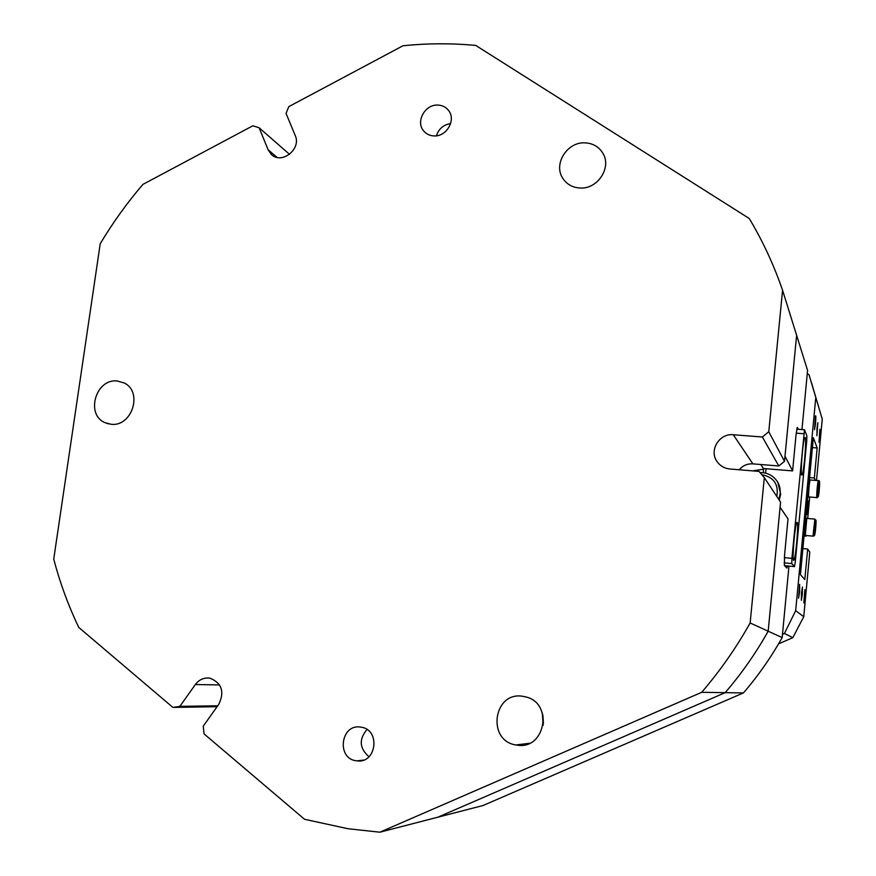 <?xml version="1.0" encoding="UTF-8"?>
<svg xmlns="http://www.w3.org/2000/svg" width="876" height="876" viewBox="0 0 876 876"><rect width="100%" height="100%" fill="white"/><g stroke="black" fill="none" stroke-linecap="round" stroke-linejoin="round"><path stroke-width="1.31" d="M819.903 436.598L818.994 442.27L819.881 429.284L819.903 436.598M815.49 423.776L814.527 429.678L815.414 416.144C815.972 414.852 815.994 417.392 815.49 423.776M799.689 591.552L798.54 598.242L799.635 584.38L799.689 591.552M804.902 596.501L803.84 602.907L804.902 589.625L804.902 596.501M542.857 714.915L543.438 723.368M817.001 428.156L816.925 435.755L817.812 422.714L817.001 428.156M801.474 593.238L801.376 600.356L802.35 594.07L802.438 586.975L801.474 593.238M788.969 566.071L782.169 637.586C771.077 657.361 758.167 675.812 743.428 692.927L483.059 805.504L437.759 817.22L725.175 692.664C741.534 673.655 755.857 653.168 768.175 631.202L780.582 502.145L764.31 477.639L759.01 471.397L729.861 468.988C724.594 468.441 720.4 466.076 717.291 461.915C708.629 450.888 719.119 433.062 733.289 434.759L762.372 436.993L768.778 431.726L782.575 290.263L779.815 282.488C771.526 259.986 761.343 238.655 749.254 218.507L475.734 45.421C451.414 43.143 427.149 43.274 402.938 45.793L288.751 106.664L286.069 113.442L295.201 135.462C301.716 149.15 281.305 165.038 271.155 154.231L268.133 149.774L259.132 127.776L252.879 125.783L142.952 184.376C127.009 202.936 112.763 222.734 100.214 243.78L53.743 559.085C59.918 582.649 68.262 605.425 78.752 627.413L172.911 707.425L179.876 706.352L217.73 705.782M782.169 637.586L768.175 631.202L780.089 507.259L788.028 518.855L784.567 555.034L784.381 565.469L786.878 568.075L787.623 565.94M219.558 684.912L195.348 684.539C199.005 679.721 203.637 677.575 209.254 678.079L210.131 678.221C221.814 683.127 224.705 691.799 218.825 704.238L203.243 726.171L204.053 733.891L304.53 819.279L348.013 828.74L379.855 832.2L437.759 817.22L725.175 692.664L743.428 692.927M768.778 431.726L784.502 461.313L796.623 335.311L807.573 370.449L801.956 429.558M807.278 373.581L809.008 374.72L822.257 419.166L811.592 383.02M798.43 429.295L797.248 427.389L796.021 435.164L792.605 470.905L763.368 468.507L760.806 464.51M809.413 477.595L814.341 478L817.166 447.964L813.344 437.661L800.434 574.645L804.803 579.518L807.672 549.044L809.796 552.11L803.741 616.715L795.671 610.682L784.425 633.479L792.835 637.662L803.741 616.715M822.257 419.166L816.509 480.508M817.166 447.964L812.402 447.592M807.672 549.044L802.887 548.584M814.341 478L815.392 480.42M782.575 290.263L796.623 335.311L784.995 456.221L792.605 470.905M782.476 634.333L784.425 633.479M815.709 398.295L795.671 610.682M763.445 472.722L763.368 468.507M763.795 469.164L752.539 470.861M778.545 643.893L792.835 637.662M356.444 760.817L356.882 760.872C376.57 763.916 380.786 729.533 361.076 727.168L360.638 727.102C340.622 723.565 336.187 758.747 356.444 760.817M434.003 135.922C446.563 136.842 456.308 119.913 448.611 110.529C445.95 107.08 442.347 105.273 437.836 105.076C425.057 104.222 415.454 121.6 423.601 130.852C426.229 134.028 429.7 135.725 434.003 135.922M517.059 745.137C544.971 750.184 553.676 703.647 526.158 697L522.578 696.256C493.374 691.35 486.563 740.746 515.986 744.972L517.059 745.137M580 188.011C597.498 189.38 611.864 167.754 602.973 153.409C599.02 146.829 593.063 143.314 585.102 142.865C567.068 141.616 552.942 164.381 562.95 178.54C566.925 184.409 572.608 187.563 580 188.011M111.011 424.258C132.046 427.17 143.248 391.605 124.085 382.932L117.274 380.994C95.878 378.257 85.169 414.644 105.065 422.681L111.011 424.258M701.676 692.314C720.094 670.874 736.256 647.758 750.141 622.978L768.175 631.202C755.857 653.168 741.534 673.655 725.175 692.664L701.676 692.314L379.855 832.2M195.348 684.539L179.876 706.352M750.141 622.978L764.31 477.639M542.299 712.933L543.164 725.405M784.502 461.313L778.808 465.977L762.372 436.993M739.224 469.755C742.793 465.55 747.348 463.579 752.9 463.864L778.808 465.977M217.073 706.702L172.911 707.425M450.625 123.582C443.486 124.753 438.734 128.827 436.39 135.802M367 729.522C358.755 739.355 359.423 748.422 369.004 756.733M289.551 154.351L259.132 127.776M776.782 496.418C778.852 484.417 773.847 477.157 761.781 474.661M759.996 472.569C767.672 472.525 773.552 475.69 777.647 482.052C780.713 487.593 781.042 493.319 778.644 499.221M797.204 522.315L796.744 522.578C794.839 525.655 792.013 559.687 793.601 560.355L793.995 560.125C795.879 557.344 798.737 523.651 797.204 522.315M805.252 437.485L804.65 437.781C802.81 441.526 800.281 473.423 801.682 475.066L802.219 474.792C804.037 471.343 806.61 439.774 805.252 437.485M777.811 482.337L780.713 494.294L779.213 500.076M784.535 565.633L794.477 566.608L795.244 562.283L806.719 441.143L806.862 435.788L804.497 429.755L791.904 558.362L791.784 563.586L794.477 566.608M791.784 563.586L784.13 562.841M796.799 429.174L804.497 429.755M784.348 557.629L791.904 558.362M803.741 433.73L796.229 433.16M766.029 468.726L765.602 473.128M808.384 500.864L807.103 514.431L808.384 500.864M809.304 478.756L810.092 480.125M809.72 496.999L807.705 518.472M806.106 535.499L806.04 536.145L805.591 535.444M803.916 535.948L806.04 536.145M804.978 534.491L804.321 533.484L809.479 478.767M813.213 536.156L805.296 535.422L806.785 518.384M815.03 531.272L815.414 524.187L815.03 531.272M816.826 497.612L808.942 496.933C808.055 499.276 809.019 483.935 809.993 480.486L810.399 480.004M818.611 488.753L819.246 486.081L818.622 492.86L818.611 488.753M752.9 463.864L733.289 434.759M277.068 157.384L268.133 149.774M816.049 521.472C816.027 515.767 814.297 528.984 814.406 534.031C814.439 539.627 816.147 526.498 816.049 521.472M814.549 535.258L813.421 536.178L813.114 534.886L814.899 519.085M818.436 496.134C819.312 492.662 820.144 478.252 819.224 482.315C818.326 485.753 817.505 500.316 818.436 496.134M818.129 496.78L817.045 497.623C816.202 499.988 817.198 484.625 818.118 481.165L818.491 480.639M363.562 760.083L356.882 760.872M108.635 423.896L105.065 422.681M563.388 179.197L562.95 178.54M529.608 743.253L515.986 744.972M424.236 131.597L423.601 130.852M718.692 463.623L717.291 461.915M272.25 155.161L271.155 154.231M778.216 482.994L777.647 482.052M801.573 474.737L802.219 474.792M816.027 520.99L814.691 519.096L806.555 518.362M819.618 482.632C819.564 480.902 819.115 480.245 818.272 480.661L810.147 479.982"/></g></svg>
